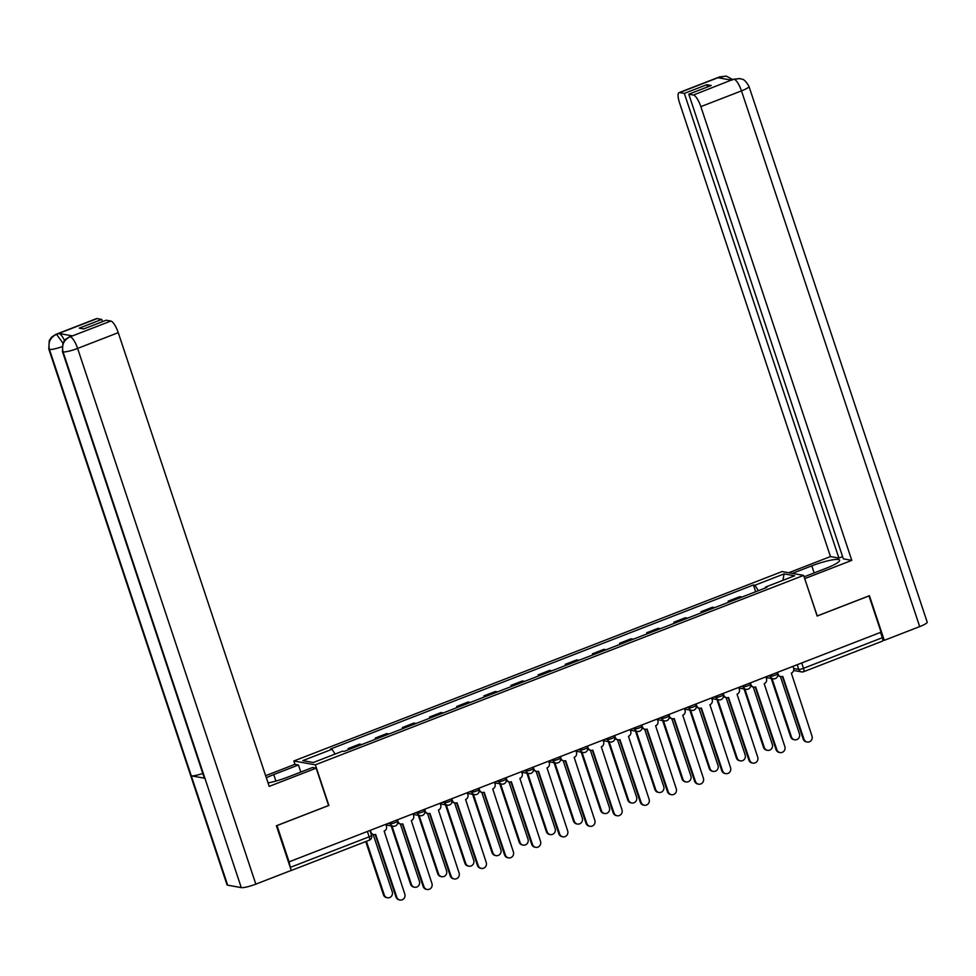 <?xml version="1.0" encoding="UTF-8"?>
<svg xmlns="http://www.w3.org/2000/svg" width="976" height="976" viewBox="0 0 976 976"><rect width="100%" height="100%" fill="white"/><g stroke="black" fill="none" stroke-linecap="round" stroke-linejoin="round"><path stroke-width="1.46" d="M294.972 764.367L293.837 760.987L315.346 764.83L803.638 575.401L817.156 616.039L869.006 595.921L881.072 632.18L289.079 861.845L277.013 825.574L328.863 805.456L315.346 764.83M803.638 575.401L782.13 571.558L293.837 760.987M290.689 868.738A3.892 1.11 -111.2 0 0 290.323 867.371L369.16 836.798A3.892 0.634 -18.4 0 0 371.588 835.346L369.965 830.454M289.079 861.845L290.323 867.371M880.547 632.387L882.316 637.718A3.892 1.11 68.8 0 1 882.475 641.122A3.892 1.11 68.8 0 1 882.28 641.134M741.809 597.105A8.955 2.538 -111.2 0 0 741.553 597.031L739.637 596.69L728.157 601.155L730.072 601.497A8.955 2.538 68.8 0 1 730.329 601.57M728.523 602.265L728.157 601.155M714.664 607.645A8.955 2.538 -111.2 0 0 714.408 607.572L712.492 607.231L701.012 611.684L702.927 612.025A8.955 2.538 68.8 0 1 703.184 612.098M701.378 612.794L701.012 611.684M687.519 618.174A8.955 2.538 -111.2 0 0 687.263 618.101L685.347 617.759L673.867 622.212L675.782 622.554A8.955 2.538 68.8 0 1 676.039 622.627M674.233 623.322L673.867 622.212M660.374 628.703A8.955 2.538 -111.2 0 0 660.118 628.629L658.202 628.288L646.722 632.741L648.637 633.082A8.955 2.538 68.8 0 1 648.894 633.156M647.088 633.851L646.722 632.741M633.229 639.231A8.955 2.538 -111.2 0 0 632.973 639.158L631.057 638.816L619.577 643.269L621.48 643.611A8.955 2.538 68.8 0 1 621.736 643.684M619.943 644.392L619.577 643.269M606.084 649.76A8.955 2.538 -111.2 0 0 605.828 649.687L603.912 649.345L592.432 653.81L594.335 654.152A8.955 2.538 68.8 0 1 594.591 654.225M592.798 654.92L592.432 653.81M578.939 660.301A8.955 2.538 -111.2 0 0 578.683 660.227L576.767 659.886L565.275 664.339L567.19 664.68A8.955 2.538 68.8 0 1 567.446 664.754M565.653 665.449L565.275 664.339M551.794 670.829A8.955 2.538 -111.2 0 0 551.525 670.756L549.622 670.414L538.13 674.867L540.045 675.209A8.955 2.538 68.8 0 1 540.301 675.282M538.508 675.978L538.13 674.867M524.637 681.358A8.955 2.538 -111.2 0 0 524.38 681.285L522.477 680.943L510.985 685.396L512.9 685.738A8.955 2.538 68.8 0 1 513.156 685.811M511.363 686.506L510.985 685.396M497.492 691.886A8.955 2.538 -111.2 0 0 497.235 691.813L495.332 691.472L483.84 695.925L485.755 696.266A8.955 2.538 68.8 0 1 486.011 696.339M484.218 697.047L483.84 695.925M470.347 702.427A8.955 2.538 -111.2 0 0 470.09 702.342L468.175 702L456.695 706.465L458.61 706.807A8.955 2.538 68.8 0 1 458.866 706.88M457.061 707.576L456.695 706.465M443.202 712.956A8.955 2.538 -111.2 0 0 442.945 712.883L441.03 712.541L429.55 716.994L431.465 717.336A8.955 2.538 68.8 0 1 431.721 717.409M429.916 718.104L429.55 716.994M416.057 723.484A8.955 2.538 -111.2 0 0 415.8 723.411L413.885 723.07L402.405 727.523L404.32 727.864A8.955 2.538 68.8 0 1 404.576 727.937M402.771 728.633L402.405 727.523M388.912 734.013A8.955 2.538 -111.2 0 0 388.655 733.94L386.74 733.598L375.26 738.051L377.175 738.393A8.955 2.538 68.8 0 1 377.431 738.466M375.626 739.174L375.26 738.051M361.767 744.542A8.955 2.538 -111.2 0 0 361.51 744.468L359.595 744.127L348.115 748.58L350.018 748.921A8.955 2.538 68.8 0 1 350.274 749.007M348.481 749.702L348.115 748.58M758.376 590.687L754.899 585.234L784.131 573.888L794.671 575.767L765.428 587.113L765.416 587.955M754.899 585.234L753.423 584.966L330.571 749.007L332.047 749.275L302.804 760.621L313.345 762.5L342.576 751.154L344.052 751.422L766.904 587.381L765.428 587.113M755.68 591.737L753.423 584.966M332.047 749.275L335.097 754.058M784.131 573.888L782.874 580.342M777.53 672.342L778.116 674.135A3.892 3.684 100.1 0 0 782.813 676.429L803.992 739.186A4.477 4.233 100.1 0 0 807.201 742.041A4.477 4.233 100.1 0 0 811.995 736.087L791.341 673.111A3.892 3.684 100.1 0 0 793.61 668.121L793.012 666.34M807.201 742.041L806.383 741.894A4.477 4.233 -79.9 0 1 803.175 739.039L782.386 676.563M780.922 676.612L780.105 676.466A3.892 3.684 -79.9 0 1 777.774 674.928M772.028 678.588L791.451 736.953A4.477 4.233 100.1 0 0 794.659 739.808A4.477 4.233 100.1 0 0 799.454 733.842L780.385 676.514M794.659 739.808L793.854 739.662A4.477 4.233 -79.9 0 1 790.633 736.807L771.223 678.442M750.385 682.883L750.971 684.664A3.892 3.684 100.1 0 0 755.668 686.958L776.847 749.714A4.477 4.233 100.1 0 0 780.056 752.569A4.477 4.233 100.1 0 0 784.85 746.616L764.196 683.651A3.892 3.684 100.1 0 0 766.465 678.649L765.867 676.868M780.056 752.569L779.238 752.435A4.477 4.233 -79.9 0 1 776.03 749.58L755.241 687.092M753.777 687.141L752.96 686.994A3.892 3.684 -79.9 0 1 750.629 685.469M723.24 693.411L723.826 695.193A3.892 3.684 100.1 0 0 728.523 697.486L749.69 760.255A4.477 4.233 100.1 0 0 752.911 763.11A4.477 4.233 100.1 0 0 757.705 757.144L737.051 694.18A3.892 3.684 100.1 0 0 739.32 689.178L738.722 687.397M752.911 763.11L752.093 762.964A4.477 4.233 -79.9 0 1 748.885 760.109L728.096 697.62M726.62 697.669L725.815 697.523A3.892 3.684 -79.9 0 1 723.484 695.998M804.102 576.828L825.903 568.361A21.899 3.575 -18.4 0 0 839.628 560.2A21.899 3.575 -18.4 0 0 811.8 565.848L792.366 573.388M804.81 578.597L851.792 560.37L700.853 106.64A11.675 3.318 -111.2 0 0 693.448 95.038L733.342 79.288L739.942 78.592C741.809 79.739 743.639 77.25 748.982 86.413L927.2 622.139A11.968 1.952 161.6 0 1 919.697 626.604L884.28 640.341L869.433 595.702L817.229 615.954L804.688 578.573M851.792 560.37L843.349 558.87L688.788 94.196L693.448 95.038M842.617 556.625L838.909 558.065L830.466 556.564L679.54 102.834A11.675 3.318 -111.2 0 1 679.076 92.622A11.675 3.318 -111.2 0 1 679.662 92.574L684.335 93.403L838.909 558.065M788.754 572.741L830.466 556.564M884.28 640.341L882.804 640.085M688.788 94.196L711.236 85.498L706.783 84.705L684.335 93.403M722.765 78.58L720.447 76.836L718.104 77.751L731.585 80.154L733.928 79.239M706.783 84.705L707.527 86.937M739.686 78.556L734.294 79.154M732.671 79.556L726.449 76.189L720.288 76.811L679.662 92.574M275.903 781.068L273.744 774.578A21.899 3.575 -18.4 0 0 266.338 777.811M268.034 782.923A21.899 3.575 -18.4 0 0 287.859 777.103L312.564 767.514L316.175 768.161L269.193 786.388L118.255 332.657L77.616 348.42L255.834 884.146L291.251 870.409L276.391 825.757L328.595 805.505L316.175 768.161M273.744 774.578L298.461 764.989L294.85 764.354L265.631 775.688M300.815 772.077L298.461 764.989M97.063 318.591L56.425 334.353A11.675 3.318 68.8 0 0 55.839 334.39L96.478 318.627A11.675 3.318 68.8 0 1 97.063 318.591L101.736 319.42L102.48 321.653M255.834 884.146A11.968 1.952 161.6 0 1 241.279 887.611L204.911 778.275A11.968 1.952 161.6 0 1 204.277 777.909L62.44 351.519A11.968 1.952 161.6 0 0 63.062 351.885C61.488 345.016 63.745 340.014 69.869 336.891L110.849 321.055A11.675 3.318 68.8 0 1 118.255 332.657M202.801 773.468A11.968 1.952 161.6 0 1 191.296 775.847L227.664 885.183L241.279 887.611M227.664 885.183A11.968 1.952 161.6 0 1 227.018 884.805L48.8 349.079A11.968 1.952 161.6 0 0 49.459 349.457C47.885 342.576 50.142 337.574 56.218 334.463L58.938 333.463A11.675 3.318 68.8 0 1 64.465 340.441M61.891 346.761A11.968 1.952 161.6 0 1 49.459 349.457L191.296 775.847L204.911 778.275L63.062 351.885A11.968 1.952 161.6 0 0 77.616 348.42A11.675 3.318 -111.2 0 0 70.223 336.818M101.736 319.42L79.288 328.131L83.741 328.924L106.189 320.213L110.849 321.055M72.419 335.878L69.479 336.83L71.821 335.915A11.675 3.318 68.8 0 1 72.419 335.878L58.938 333.463M62.867 343.027L56.584 334.378M744.883 689.117L764.306 747.482A4.477 4.233 100.1 0 0 767.514 750.337A4.477 4.233 100.1 0 0 772.309 744.371L753.24 687.043M767.514 750.337L766.697 750.19A4.477 4.233 -79.9 0 1 763.488 747.335L744.066 688.971M717.738 699.646L737.161 758.01A4.477 4.233 100.1 0 0 740.369 760.865A4.477 4.233 100.1 0 0 745.164 754.912L726.083 697.584M740.369 760.865L739.552 760.719A4.477 4.233 -79.9 0 1 736.343 757.864L716.921 699.499M696.095 703.94L696.681 705.721A3.892 3.684 100.1 0 0 701.378 708.015L722.545 770.784A4.477 4.233 100.1 0 0 725.766 773.639A4.477 4.233 100.1 0 0 730.548 767.673L709.906 704.709A3.892 3.684 100.1 0 0 712.175 699.719L711.577 697.938M725.766 773.639L724.948 773.492A4.477 4.233 -79.9 0 1 721.74 770.637L700.951 708.149M699.475 708.21L698.67 708.064A3.892 3.684 -79.9 0 1 696.339 706.526M668.938 714.469L669.536 716.25A3.892 3.684 100.1 0 0 674.233 718.543L695.4 781.312A4.477 4.233 100.1 0 0 698.621 784.167A4.477 4.233 100.1 0 0 703.403 778.214L682.761 715.237A3.892 3.684 100.1 0 0 685.03 710.247L684.432 708.466M698.621 784.167L697.803 784.021A4.477 4.233 -79.9 0 1 694.583 781.166L673.806 718.69M672.33 718.739L671.512 718.592A3.892 3.684 -79.9 0 1 669.194 717.055M641.793 724.997L642.391 726.791A3.892 3.684 100.1 0 0 647.088 729.084L668.255 791.841A4.477 4.233 100.1 0 0 671.476 794.696A4.477 4.233 100.1 0 0 676.258 788.742L655.616 725.766A3.892 3.684 100.1 0 0 657.873 720.776L657.287 718.995M671.476 794.696L670.658 794.549A4.477 4.233 -79.9 0 1 667.438 791.695L646.661 729.218M645.185 729.267L644.367 729.121A3.892 3.684 -79.9 0 1 642.037 727.584M690.593 710.174L710.003 768.539A4.477 4.233 100.1 0 0 713.224 771.394A4.477 4.233 100.1 0 0 718.019 765.44L698.938 708.112M713.224 771.394L712.407 771.247A4.477 4.233 -79.9 0 1 709.198 768.393L689.776 710.028M663.448 720.715L682.858 779.08A4.477 4.233 100.1 0 0 686.079 781.935A4.477 4.233 100.1 0 0 690.862 775.969L671.793 718.641M686.079 781.935L685.262 781.788A4.477 4.233 -79.9 0 1 682.053 778.933L662.631 720.569M636.303 731.244L655.713 789.608A4.477 4.233 100.1 0 0 658.934 792.463A4.477 4.233 100.1 0 0 663.717 786.497L644.648 729.17M658.934 792.463L658.117 792.317A4.477 4.233 -79.9 0 1 654.896 789.462L635.486 731.097M614.648 735.538L615.246 737.319A3.892 3.684 100.1 0 0 619.943 739.613L641.11 802.37A4.477 4.233 100.1 0 0 644.331 805.224A4.477 4.233 100.1 0 0 649.113 799.271L628.459 736.307A3.892 3.684 100.1 0 0 630.728 731.305L630.142 729.523M644.331 805.224L643.513 805.09A4.477 4.233 -79.9 0 1 640.293 802.235L619.516 739.747M618.04 739.796L617.222 739.649A3.892 3.684 -79.9 0 1 614.892 738.124M609.158 741.772L628.568 800.137A4.477 4.233 100.1 0 0 631.789 802.992A4.477 4.233 100.1 0 0 636.572 797.026L617.503 739.698M631.789 802.992L630.972 802.845A4.477 4.233 -79.9 0 1 627.751 799.991L608.341 741.626M587.503 746.067L588.101 747.848A3.892 3.684 100.1 0 0 592.786 750.141L613.965 812.91A4.477 4.233 100.1 0 0 617.186 815.765A4.477 4.233 100.1 0 0 621.968 809.799L601.314 746.835A3.892 3.684 100.1 0 0 603.583 741.833L602.997 740.052M617.186 815.765L616.368 815.619A4.477 4.233 -79.9 0 1 613.148 812.764L592.359 750.276M590.895 750.324L590.077 750.19A3.892 3.684 -79.9 0 1 587.747 748.653M582.013 752.301L601.423 810.666A4.477 4.233 100.1 0 0 604.644 813.52A4.477 4.233 100.1 0 0 609.427 807.567L590.358 750.239M604.644 813.52L603.827 813.374A4.477 4.233 -79.9 0 1 600.606 810.519L581.196 752.154M560.358 756.595L560.956 758.376A3.892 3.684 100.1 0 0 565.641 760.67L586.82 823.439A4.477 4.233 100.1 0 0 590.029 826.294A4.477 4.233 100.1 0 0 594.823 820.328L574.169 757.364A3.892 3.684 100.1 0 0 576.438 752.374L575.852 750.593M590.029 826.294L589.223 826.147A4.477 4.233 -79.9 0 1 586.003 823.293L565.214 760.804M563.75 760.865L562.932 760.719A3.892 3.684 -79.9 0 1 560.602 759.182M554.868 762.829L574.278 821.194A4.477 4.233 100.1 0 0 577.499 824.049A4.477 4.233 100.1 0 0 582.282 818.095L563.213 760.768M577.499 824.049L576.682 823.903A4.477 4.233 -79.9 0 1 573.461 821.06L554.051 762.683M533.213 767.124L533.811 768.905A3.892 3.684 100.1 0 0 538.496 771.199L559.675 833.968A4.477 4.233 100.1 0 0 562.884 836.822A4.477 4.233 100.1 0 0 567.678 830.869L547.024 767.892A3.892 3.684 100.1 0 0 549.293 762.903L548.695 761.121M562.884 836.822L562.078 836.676A4.477 4.233 -79.9 0 1 558.858 833.821L538.069 771.345M536.605 771.394L535.787 771.247A3.892 3.684 -79.9 0 1 533.457 769.71M527.711 773.37L547.133 831.735A4.477 4.233 100.1 0 0 550.342 834.59A4.477 4.233 100.1 0 0 555.137 828.624L536.068 771.296M550.342 834.59L549.537 834.443A4.477 4.233 -79.9 0 1 546.316 831.589L526.906 773.224M506.068 777.665L506.654 779.446A3.892 3.684 100.1 0 0 511.351 781.739L532.53 844.496A4.477 4.233 100.1 0 0 535.739 847.351A4.477 4.233 100.1 0 0 540.533 841.397L519.879 778.421A3.892 3.684 100.1 0 0 522.148 773.431L521.55 771.65M535.739 847.351L534.921 847.205A4.477 4.233 -79.9 0 1 531.713 844.35L510.924 781.874M509.46 781.922L508.642 781.776A3.892 3.684 -79.9 0 1 506.312 780.239M500.566 783.899L519.988 842.264A4.477 4.233 100.1 0 0 523.197 845.118A4.477 4.233 100.1 0 0 527.992 839.153L508.923 781.825M523.197 845.118L522.392 844.972A4.477 4.233 -79.9 0 1 519.171 842.117L499.761 783.752M478.923 788.193L479.509 789.974A3.892 3.684 100.1 0 0 484.206 792.268L505.385 855.025A4.477 4.233 100.1 0 0 508.594 857.88A4.477 4.233 100.1 0 0 513.388 851.926L492.734 788.962A3.892 3.684 100.1 0 0 495.003 783.96L494.405 782.179M508.594 857.88L507.776 857.745A4.477 4.233 -79.9 0 1 504.568 854.891L483.779 792.402M482.315 792.451L481.497 792.305A3.892 3.684 -79.9 0 1 479.167 790.78M473.421 794.427L492.843 852.792A4.477 4.233 100.1 0 0 496.052 855.647A4.477 4.233 100.1 0 0 500.847 849.693L481.778 792.353M496.052 855.647L495.235 855.501A4.477 4.233 -79.9 0 1 492.026 852.646L472.604 794.281M451.778 798.722L452.364 800.503A3.892 3.684 100.1 0 0 457.061 802.797L478.228 865.566A4.477 4.233 100.1 0 0 481.449 868.42A4.477 4.233 100.1 0 0 486.243 862.455L465.589 799.49A3.892 3.684 100.1 0 0 467.858 794.501L467.26 792.707M481.449 868.42L480.631 868.274A4.477 4.233 -79.9 0 1 477.423 865.419L456.634 802.931M455.158 802.98L454.352 802.845A3.892 3.684 -79.9 0 1 452.022 801.308M446.276 804.956L465.698 863.321A4.477 4.233 100.1 0 0 468.907 866.176A4.477 4.233 100.1 0 0 473.702 860.222L454.633 802.894M468.907 866.176L468.09 866.029A4.477 4.233 -79.9 0 1 464.881 863.174L445.459 804.81M424.633 809.25L425.219 811.032A3.892 3.684 100.1 0 0 429.916 813.325L451.083 876.094A4.477 4.233 100.1 0 0 454.304 878.949A4.477 4.233 100.1 0 0 459.086 872.983L438.444 810.019A3.892 3.684 100.1 0 0 440.713 805.029L440.115 803.248M454.304 878.949L453.486 878.803A4.477 4.233 -79.9 0 1 450.278 875.948L429.489 813.459M428.013 813.52L427.207 813.374A3.892 3.684 -79.9 0 1 424.877 811.837M419.131 815.485L438.541 873.849A4.477 4.233 100.1 0 0 441.762 876.704A4.477 4.233 100.1 0 0 446.557 870.751L427.476 813.423M441.762 876.704L440.945 876.57A4.477 4.233 -79.9 0 1 437.736 873.715L418.314 815.338M397.476 819.779L398.074 821.56A3.892 3.684 100.1 0 0 402.771 823.854L423.938 886.623A4.477 4.233 100.1 0 0 427.159 889.478A4.477 4.233 100.1 0 0 431.941 883.524L411.299 820.548A3.892 3.684 100.1 0 0 413.568 815.558L412.97 813.777M427.159 889.478L426.341 889.331A4.477 4.233 -79.9 0 1 423.12 886.476L402.344 824M400.868 824.049L400.05 823.903A3.892 3.684 -79.9 0 1 397.732 822.365M391.986 826.025L411.396 884.39A4.477 4.233 100.1 0 0 414.617 887.245A4.477 4.233 100.1 0 0 419.412 881.279L400.331 823.951M414.617 887.245L413.8 887.099A4.477 4.233 -79.9 0 1 410.591 884.244L391.169 825.879M370.331 830.32L370.929 832.101A3.892 3.684 100.1 0 0 375.626 834.395L396.793 897.151A4.477 4.233 100.1 0 0 400.014 900.006A4.477 4.233 100.1 0 0 404.796 894.053L384.154 831.088A3.892 3.684 100.1 0 0 386.411 826.086L385.825 824.305M400.014 900.006L399.196 899.86A4.477 4.233 -79.9 0 1 395.975 897.005L375.199 834.529M373.723 834.578L372.905 834.431A3.892 3.684 -79.9 0 1 370.929 833.333M366.427 841.324L384.251 894.919A4.477 4.233 100.1 0 0 387.472 897.774A4.477 4.233 100.1 0 0 392.254 891.808L373.186 834.48M387.472 897.774L386.655 897.627A4.477 4.233 -79.9 0 1 383.434 894.772L365.744 841.58M388.241 823.366L390.351 823.744A3.892 0.634 -18.4 0 0 395.085 822.622A3.892 0.634 -18.4 0 0 397.525 821.17L397.11 819.925M415.386 812.837L417.496 813.215A3.892 0.634 -18.4 0 0 422.23 812.093A3.892 0.634 -18.4 0 0 424.67 810.641L424.255 809.397M442.531 802.309L444.641 802.687A3.892 0.634 -18.4 0 0 449.375 801.552A3.892 0.634 -18.4 0 0 451.815 800.1L451.412 798.868M469.676 791.78L471.786 792.158A3.892 0.634 -18.4 0 0 476.532 791.024A3.892 0.634 -18.4 0 0 478.972 789.572L478.557 788.327M496.821 781.239L498.943 781.617A3.892 0.634 -18.4 0 0 503.677 780.495A3.892 0.634 -18.4 0 0 506.117 779.043L505.702 777.799M523.966 770.711L526.088 771.089A3.892 0.634 -18.4 0 0 530.822 769.966A3.892 0.634 -18.4 0 0 533.262 768.515L532.847 767.27M551.111 760.182L553.233 760.56A3.892 0.634 -18.4 0 0 557.967 759.438A3.892 0.634 -18.4 0 0 560.407 757.986L559.992 756.742M578.268 749.653L580.378 750.032A3.892 0.634 -18.4 0 0 585.112 748.897A3.892 0.634 -18.4 0 0 587.552 747.445L587.137 746.213M605.413 739.125L607.523 739.503A3.892 0.634 -18.4 0 0 612.257 738.368A3.892 0.634 -18.4 0 0 614.697 736.917L614.282 735.672M632.558 728.584L634.668 728.962A3.892 0.634 -18.4 0 0 639.402 727.84A3.892 0.634 -18.4 0 0 641.842 726.388L641.427 725.144M659.703 718.055L661.813 718.434A3.892 0.634 -18.4 0 0 666.547 717.311A3.892 0.634 -18.4 0 0 668.987 715.859L668.572 714.615M686.848 707.527L688.958 707.905A3.892 0.634 -18.4 0 0 693.692 706.783A3.892 0.634 -18.4 0 0 696.132 705.331L695.717 704.086M713.993 696.998L716.103 697.376A3.892 0.634 -18.4 0 0 720.837 696.242A3.892 0.634 -18.4 0 0 723.277 694.79L722.874 693.558M741.138 686.47L743.248 686.848A3.892 0.634 -18.4 0 0 747.994 685.713A3.892 0.634 -18.4 0 0 750.422 684.261L750.019 683.017M768.283 675.929L770.406 676.307A3.892 0.634 -18.4 0 0 775.139 675.185A3.892 0.634 -18.4 0 0 777.579 673.733L777.164 672.488M793.72 668.523L798.758 669.426A3.892 0.634 -18.4 0 0 803.492 668.304L882.316 637.718M797.197 664.717L798.758 669.426A3.892 3.684 -79.9 0 0 801.552 671.903A3.892 3.892 0 0 0 803.651 671.708A3.892 1.11 -111.2 0 0 803.492 668.304L801.723 662.96M389.997 822.683L390.351 823.744A3.892 3.684 100.1 0 0 395.048 826.038M417.142 812.154L417.496 813.215A3.892 3.684 100.1 0 0 422.193 815.509M444.287 801.625L444.641 802.687A3.892 3.684 100.1 0 0 449.338 804.98M471.445 791.097L471.786 792.158A3.892 3.684 100.1 0 0 476.483 794.452M498.59 780.556L498.943 781.617A3.892 3.684 100.1 0 0 503.628 783.911M525.735 770.027L526.088 771.089A3.892 3.684 100.1 0 0 530.773 773.382M552.88 759.499L553.233 760.56A3.892 3.684 100.1 0 0 557.918 762.854M580.025 748.97L580.378 750.032A3.892 3.684 100.1 0 0 585.075 752.325M607.17 738.442L607.523 739.503A3.892 3.684 100.1 0 0 612.22 741.797M634.315 727.901L634.668 728.962A3.892 3.684 100.1 0 0 639.365 731.256M661.46 717.372L661.813 718.434A3.892 3.684 100.1 0 0 666.51 720.727M688.605 706.844L688.958 707.905A3.892 3.684 100.1 0 0 693.655 710.199M715.75 696.315L716.103 697.376A3.892 3.684 100.1 0 0 720.8 699.67M742.907 685.786L743.248 686.848A3.892 3.684 100.1 0 0 747.945 689.141M770.052 675.246L770.406 676.307A3.892 3.684 100.1 0 0 775.09 678.601M377.175 738.393L388.655 733.94M404.32 727.864L415.8 723.411M431.465 717.336L442.945 712.883M458.61 706.807L470.09 702.342M485.755 696.266L497.235 691.813M512.9 685.738L524.38 681.285M540.045 675.209L551.525 670.756M567.19 664.68L578.683 660.227M594.335 654.152L605.828 649.687M621.48 643.611L632.973 639.158M648.637 633.082L660.118 628.629M675.782 622.554L687.263 618.101M702.927 612.025L714.408 607.572M730.072 601.497L741.553 597.031M350.018 748.921L361.51 744.468M367.379 831.467L369.16 836.798A3.892 1.11 -111.2 0 1 369.306 840.202A3.892 3.892 0 0 0 371.588 835.346M369.111 840.214A3.892 1.11 -111.2 0 0 369.306 840.202L290.482 870.787M793.659 670.5L801.552 671.903A3.892 3.684 -79.9 0 0 803.455 671.72A3.892 1.11 -111.2 0 0 803.651 671.708L882.475 641.122M803.992 739.186L803.175 739.039M790.633 736.807L791.451 736.953M776.847 749.714L776.03 749.58M749.69 760.255L748.885 760.109M919.697 626.604L741.479 90.878L700.853 106.64M814.155 572.924L811.8 565.848M748.982 86.413A11.968 1.952 161.6 0 1 741.479 90.878A11.675 3.318 -111.2 0 0 734.086 79.276M679.076 92.622L719.702 76.86A11.675 3.318 68.8 0 1 720.288 76.811M763.488 747.335L764.306 747.482M736.343 757.864L737.161 758.01M722.545 770.784L721.74 770.637M695.4 781.312L694.583 781.166M668.255 791.841L667.438 791.695M709.198 768.393L710.003 768.539M682.053 778.933L682.858 779.08M654.896 789.462L655.713 789.608M641.11 802.37L640.293 802.235M627.751 799.991L628.568 800.137M613.965 812.91L613.148 812.764M600.606 810.519L601.423 810.666M586.82 823.439L586.003 823.293M573.461 821.06L574.278 821.194M559.675 833.968L558.858 833.821M546.316 831.589L547.133 831.735M532.53 844.496L531.713 844.35M519.171 842.117L519.988 842.264M505.385 855.025L504.568 854.891M492.026 852.646L492.843 852.792M478.228 865.566L477.423 865.419M464.881 863.174L465.698 863.321M451.083 876.094L450.278 875.948M437.736 873.715L438.541 873.849M423.938 886.623L423.12 886.476M410.591 884.244L411.396 884.39M396.793 897.151L395.975 897.005M383.434 894.772L384.251 894.919M766.087 677.527L773.199 678.796A3.892 3.892 0 0 0 777.579 673.733M738.942 688.056L746.054 689.324A3.892 3.892 0 0 0 750.422 684.261M711.797 698.584L718.909 699.853A3.892 3.892 0 0 0 723.277 694.79M684.652 709.113L691.752 710.382A3.892 3.892 0 0 0 696.132 705.331M657.507 719.654L664.607 720.922A3.892 3.892 0 0 0 668.987 715.859M630.362 730.182L637.462 731.451A3.892 3.892 0 0 0 641.842 726.388M603.205 740.711L610.317 741.98A3.892 3.892 0 0 0 614.697 736.917M576.06 751.239L583.172 752.508A3.892 3.892 0 0 0 587.552 747.445M548.915 761.768L556.027 763.037A3.892 3.892 0 0 0 560.407 757.986M521.77 772.309L528.882 773.578A3.892 3.892 0 0 0 533.262 768.515M494.625 782.837L501.737 784.106A3.892 3.892 0 0 0 506.117 779.043M467.48 793.366L474.592 794.635A3.892 3.892 0 0 0 478.972 789.572M440.335 803.895L447.447 805.163A3.892 3.892 0 0 0 451.815 800.1M413.19 814.423L420.29 815.692A3.892 3.892 0 0 0 424.67 810.641M386.045 824.964L393.145 826.233A3.892 3.892 0 0 0 397.525 821.17M733.342 79.288L731.256 80.093M719.702 76.86L726.193 76.14M55.839 334.39L51.752 337.001L49.276 340.502L48.8 349.079M69.479 336.83L65.368 339.453L62.891 342.966L62.44 351.519"/></g></svg>

